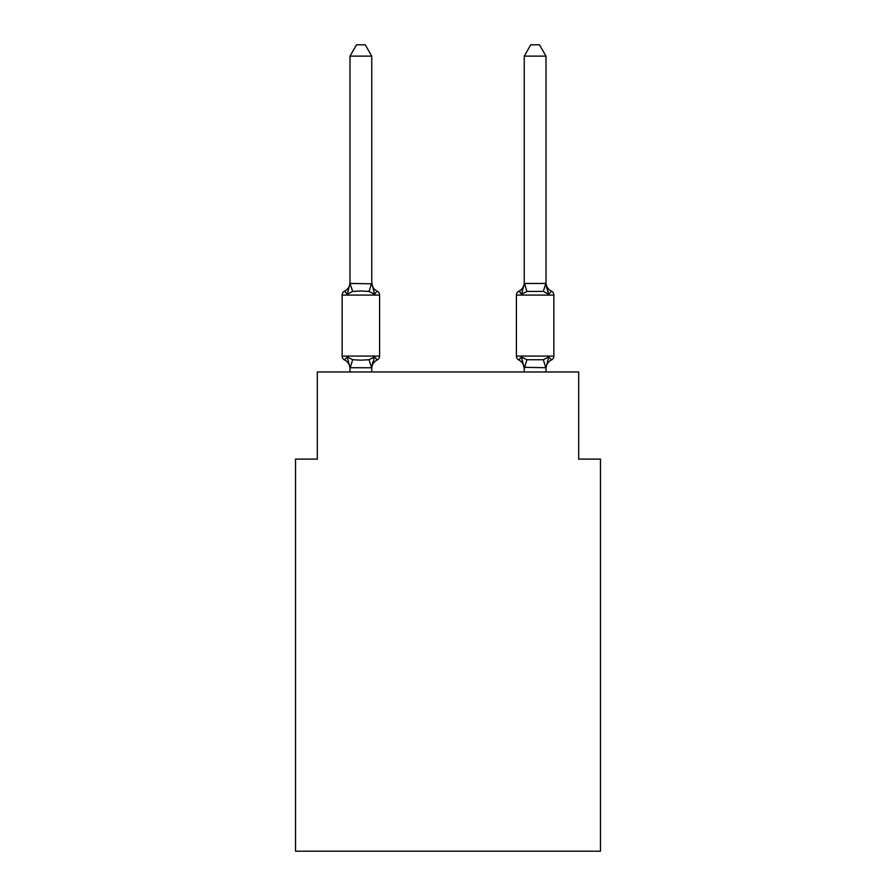 <?xml version="1.0" encoding="UTF-8"?>
<svg xmlns="http://www.w3.org/2000/svg" width="896" height="896" viewBox="0 0 896 896"><rect width="100%" height="100%" fill="white"/><g stroke="black" fill="none" stroke-linecap="round" stroke-linejoin="round"><path stroke-width="1.34" d="M600.477 851.2L600.477 459.11L578.693 459.11L578.693 371.974L317.307 371.974L317.307 459.11L295.523 459.11L295.523 851.2L600.477 851.2M551.41 359.99A4.357 4.357 0 0 0 553.862 356.082A4.357 4.357 0 0 1 551.41 359.99L548.744 356.933L551.41 359.99A4.357 4.357 0 0 0 553.862 356.082A4.357 4.357 0 0 1 551.41 359.99L548.744 356.933L551.41 359.99A4.357 4.357 0 0 0 553.862 356.082A4.357 4.357 0 0 1 551.41 359.99L548.744 356.933L551.41 359.99A4.357 4.357 0 0 0 553.862 356.082A4.357 4.357 0 0 1 551.41 359.99L548.744 356.933L551.41 359.99A4.357 4.357 0 0 0 553.862 356.082A4.357 4.357 0 0 1 551.41 359.99L548.744 356.933L551.41 359.99A4.357 4.357 0 0 0 553.862 356.082A4.357 4.357 0 0 1 551.41 359.99L548.744 356.933L551.41 359.99A4.357 4.357 0 0 0 553.862 356.082A4.357 4.357 0 0 1 551.41 359.99L548.744 356.933L551.41 359.99A4.357 4.357 0 0 0 553.862 356.082A4.357 4.357 0 0 1 551.41 359.99L548.744 356.933L551.41 359.99A4.357 4.357 0 0 0 553.862 356.082A4.357 4.357 0 0 1 551.41 359.99L548.744 356.933L551.41 359.99A4.357 4.357 0 0 0 553.862 356.082A4.357 4.357 0 0 1 551.41 359.99L548.744 356.933L551.41 359.99A4.357 4.357 0 0 0 553.862 356.082A4.357 4.357 0 0 1 551.41 359.99L548.744 356.933L551.41 359.99A4.357 4.357 0 0 0 553.862 356.082A4.357 4.357 0 0 1 551.41 359.99L548.744 356.933L551.41 359.99A4.357 4.357 0 0 0 553.862 356.082A4.357 4.357 0 0 1 551.41 359.99L548.744 356.933L551.41 359.99A4.357 4.357 0 0 0 553.862 356.082A4.357 4.357 0 0 1 551.41 359.99L548.744 356.933L551.41 359.99A4.357 4.357 0 0 0 553.862 356.082A4.357 4.357 0 0 1 551.41 359.99L548.744 356.933L551.41 359.99A4.357 4.357 0 0 0 553.862 356.082A4.357 4.357 0 0 1 551.41 359.99L548.744 356.933L551.41 359.99A4.357 4.357 0 0 0 553.862 356.082A4.357 4.357 0 0 1 551.41 359.99L548.744 356.933L551.41 359.99A4.357 4.357 0 0 0 553.862 356.082A4.357 4.357 0 0 1 551.41 359.99L548.744 356.933L551.41 359.99A4.357 4.357 0 0 0 553.862 356.082A4.357 4.357 0 0 1 551.41 359.99L548.744 356.933L551.41 359.99A4.357 4.357 0 0 0 553.862 356.082A4.357 4.357 0 0 1 551.41 359.99L548.744 356.933L551.41 359.99A4.357 4.357 0 0 0 553.862 356.082A4.357 4.357 0 0 1 551.41 359.99L548.744 356.933L551.41 359.99A4.357 4.357 0 0 0 553.862 356.082A4.357 4.357 0 0 1 551.41 359.99L548.744 356.933L551.41 359.99A4.357 4.357 0 0 0 553.862 356.082A4.357 4.357 0 0 1 551.41 359.99L548.744 356.933L551.41 359.99A4.357 4.357 0 0 0 553.862 356.082A4.357 4.357 0 0 1 551.41 359.99L548.744 356.933L551.41 359.99A4.357 4.357 0 0 0 553.862 356.082A4.357 4.357 0 0 1 551.41 359.99L548.744 356.933L551.41 359.99A4.357 4.357 0 0 0 553.862 356.082A4.357 4.357 0 0 1 551.41 359.99L548.744 356.933L551.41 359.99A4.357 4.357 0 0 0 553.862 356.082A4.357 4.357 0 0 1 551.41 359.99L548.744 356.933L551.41 359.99A4.357 4.357 0 0 0 553.862 356.082A4.357 4.357 0 0 1 551.41 359.99L548.744 356.933L551.41 359.99A4.357 4.357 0 0 0 553.862 356.082A4.357 4.357 0 0 1 551.41 359.99L548.744 356.933L551.41 359.99A4.357 4.357 0 0 0 553.862 356.082A4.357 4.357 0 0 1 551.41 359.99L548.744 356.933L551.41 359.99A4.357 4.357 0 0 0 553.862 356.082A4.357 4.357 0 0 1 551.41 359.99L548.744 356.933L551.41 359.99A4.357 4.357 0 0 0 553.862 356.082A4.357 4.357 0 0 1 551.41 359.99L548.744 356.933L551.41 359.99A4.357 4.357 0 0 0 553.862 356.082A4.357 4.357 0 0 1 551.41 359.99L548.744 356.933L551.41 359.99A4.357 4.357 0 0 0 553.862 356.082A4.357 4.357 0 0 1 551.41 359.99L548.744 356.933L551.41 359.99A4.357 4.357 0 0 0 553.862 356.082A4.357 4.357 0 0 1 551.41 359.99L548.744 356.933L551.41 359.99A4.357 4.357 0 0 0 553.862 356.082A4.357 4.357 0 0 1 551.41 359.99L548.744 356.933L551.41 359.99A4.357 4.357 0 0 0 553.862 356.082A4.357 4.357 0 0 1 551.41 359.99L548.744 356.933L551.41 359.99A4.357 4.357 0 0 0 553.862 356.082A4.357 4.357 0 0 1 551.41 359.99L548.744 356.933L551.41 359.99A4.357 4.357 0 0 0 553.862 356.082A4.357 4.357 0 0 1 551.41 359.99L548.744 356.933L551.41 359.99A4.357 4.357 0 0 0 553.862 356.082A4.357 4.357 0 0 1 551.41 359.99L548.744 356.933L551.41 359.99A4.357 4.357 0 0 0 553.862 356.082A4.357 4.357 0 0 1 551.41 359.99L548.744 356.933L551.41 359.99A9.587 9.587 0 0 0 546.022 368.614L546.022 368.614M551.41 291.166L548.744 294.235L546.47 287.112L548.744 294.235L551.41 291.166L548.744 294.235L546.47 287.112L548.744 294.235L551.41 291.166L548.744 294.235L546.47 287.112L548.744 294.235L551.41 291.166L548.744 294.235L546.47 287.112L548.744 294.235L551.41 291.166L548.744 294.235L546.47 287.112L548.744 294.235L551.41 291.166L548.744 294.235L546.47 287.112L548.744 294.235L551.41 291.166L548.744 294.235L546.47 287.112L548.744 294.235L551.41 291.166L548.744 294.235L546.47 287.112L548.744 294.235L551.41 291.166L548.744 294.235L546.47 287.112L548.744 294.235L551.41 291.166L548.744 294.235L546.47 287.112L548.744 294.235L551.41 291.166L548.744 294.235L546.47 287.112L548.744 294.235L551.41 291.166L548.744 294.235L546.47 287.112L548.744 294.235L551.41 291.166L548.744 294.235L546.47 287.112L548.744 294.235L551.41 291.166L548.744 294.235L546.47 287.112L548.744 294.235L551.41 291.166L548.744 294.235L546.47 287.112L548.744 294.235L551.41 291.166L548.744 294.235L546.47 287.112L548.744 294.235L551.41 291.166L548.744 294.235L546.47 287.112L548.744 294.235L551.41 291.166L548.744 294.235L546.47 287.112L548.744 294.235L551.41 291.166L548.744 294.235L546.47 287.112L548.744 294.235L551.41 291.166A4.357 4.357 0 0 1 553.862 295.086A4.357 4.357 0 0 0 551.41 291.166A4.357 4.357 0 0 1 553.862 295.086A4.357 4.357 0 0 0 551.41 291.166A4.357 4.357 0 0 1 553.862 295.086A4.357 4.357 0 0 0 551.41 291.166A4.357 4.357 0 0 1 553.862 295.086A4.357 4.357 0 0 0 551.41 291.166A4.357 4.357 0 0 1 553.862 295.086A4.357 4.357 0 0 0 551.41 291.166A4.357 4.357 0 0 1 553.862 295.086A4.357 4.357 0 0 0 551.41 291.166A4.357 4.357 0 0 1 553.862 295.086A4.357 4.357 0 0 0 551.41 291.166A4.357 4.357 0 0 1 553.862 295.086A4.357 4.357 0 0 0 551.41 291.166A4.357 4.357 0 0 1 553.862 295.086A4.357 4.357 0 0 0 551.41 291.166A4.357 4.357 0 0 1 553.862 295.086A4.357 4.357 0 0 0 551.41 291.166A4.357 4.357 0 0 1 553.862 295.086A4.357 4.357 0 0 0 551.41 291.166A4.357 4.357 0 0 1 553.862 295.086A4.357 4.357 0 0 0 551.41 291.166A4.357 4.357 0 0 1 553.862 295.086A4.357 4.357 0 0 0 551.41 291.166A4.357 4.357 0 0 1 553.862 295.086A4.357 4.357 0 0 0 551.41 291.166A4.357 4.357 0 0 1 553.862 295.086A4.357 4.357 0 0 0 551.41 291.166A4.357 4.357 0 0 1 553.862 295.086A4.357 4.357 0 0 0 551.41 291.166A4.357 4.357 0 0 1 553.862 295.086A4.357 4.357 0 0 0 551.41 291.166A4.357 4.357 0 0 1 553.862 295.086A4.357 4.357 0 0 0 551.41 291.166A4.357 4.357 0 0 1 553.862 295.086A4.357 4.357 0 0 0 551.41 291.166A4.357 4.357 0 0 1 553.862 295.086A4.357 4.357 0 0 0 551.41 291.166A4.357 4.357 0 0 1 553.862 295.086A4.357 4.357 0 0 0 551.41 291.166A4.357 4.357 0 0 1 553.862 295.086A4.357 4.357 0 0 0 551.41 291.166A4.357 4.357 0 0 1 553.862 295.086A4.357 4.357 0 0 0 551.41 291.166A4.357 4.357 0 0 1 553.862 295.086A4.357 4.357 0 0 0 551.41 291.166A4.357 4.357 0 0 1 553.862 295.086A4.357 4.357 0 0 0 551.41 291.166A4.357 4.357 0 0 1 553.862 295.086A4.357 4.357 0 0 0 551.41 291.166A4.357 4.357 0 0 1 553.862 295.086A4.357 4.357 0 0 0 551.41 291.166A4.357 4.357 0 0 1 553.862 295.086A4.357 4.357 0 0 0 551.41 291.166A4.357 4.357 0 0 1 553.862 295.086A4.357 4.357 0 0 0 551.41 291.166A4.357 4.357 0 0 1 553.862 295.086A4.357 4.357 0 0 0 551.41 291.166A4.357 4.357 0 0 1 553.862 295.086A4.357 4.357 0 0 0 551.41 291.166A4.357 4.357 0 0 1 553.862 295.086A4.357 4.357 0 0 0 551.41 291.166A4.357 4.357 0 0 1 553.862 295.086A4.357 4.357 0 0 0 551.41 291.166A4.357 4.357 0 0 1 553.862 295.086A4.357 4.357 0 0 0 551.41 291.166A4.357 4.357 0 0 1 553.862 295.086A4.357 4.357 0 0 0 551.41 291.166A4.357 4.357 0 0 1 553.862 295.086A4.357 4.357 0 0 0 551.41 291.166A4.357 4.357 0 0 1 553.862 295.086A4.357 4.357 0 0 0 551.41 291.166A4.357 4.357 0 0 1 553.862 295.086A4.357 4.357 0 0 0 551.41 291.166A4.357 4.357 0 0 1 553.862 295.086A4.357 4.357 0 0 0 551.41 291.166A4.357 4.357 0 0 1 553.862 295.086A4.357 4.357 0 0 0 551.41 291.166A4.357 4.357 0 0 1 553.862 295.086A4.357 4.357 0 0 0 551.41 291.166L548.744 294.235L546.47 287.112L548.744 294.235L551.41 291.166A9.587 9.587 0 0 1 546.022 282.554L546.022 56.123L524.238 56.123L524.238 283.438L546.022 283.438M546.022 371.974L546.022 367.718L524.238 367.326L524.238 368.614L521.517 356.933L518.851 359.99A9.587 9.587 0 0 1 524.238 368.614M546.47 287.112L548.744 294.235L543.301 291.424L526.96 291.424L521.517 294.235L522.536 290.786L521.517 294.235L522.536 290.786L521.517 294.235L522.536 290.786L521.517 294.235L522.536 290.786L521.517 294.235L522.536 290.786L521.517 294.235L522.536 290.786L521.517 294.235L522.536 290.786L521.517 294.235L522.536 290.786L521.517 294.235L522.536 290.786L521.517 294.235L522.536 290.786L521.517 294.235L522.536 290.786L521.517 294.235L522.536 290.786L521.517 294.235L522.536 290.786L521.517 294.235L522.536 290.786L521.517 294.235L522.536 290.786L521.517 294.235L522.536 290.786L521.517 294.235L522.536 290.786L521.517 294.235L522.536 290.786L521.517 294.235L522.536 290.786L521.517 294.235L522.536 290.786L521.517 294.235L518.851 291.166A4.357 4.357 0 0 0 516.398 295.086L516.398 356.082A4.357 4.357 0 0 0 518.851 359.99L521.517 356.933L518.851 359.99L521.517 356.933L518.851 359.99L521.517 356.933L518.851 359.99L521.517 356.933L526.96 359.733L543.301 359.733L548.744 356.933L543.301 359.733L545.843 367.774M524.238 283.438L524.238 282.554A9.587 9.587 0 0 1 518.851 291.166L520.094 291.76L518.851 291.166A4.357 4.357 0 0 0 516.398 295.086A4.357 4.357 0 0 1 518.851 291.166L520.094 291.76L518.851 291.166A4.357 4.357 0 0 0 516.398 295.086A4.357 4.357 0 0 1 518.851 291.166L520.094 291.76L518.851 291.166A4.357 4.357 0 0 0 516.398 295.086A4.357 4.357 0 0 1 518.851 291.166L520.094 291.76L518.851 291.166A4.357 4.357 0 0 0 516.398 295.086A4.357 4.357 0 0 1 518.851 291.166L520.094 291.76L518.851 291.166A4.357 4.357 0 0 0 516.398 295.086A4.357 4.357 0 0 1 518.851 291.166L520.094 291.76L518.851 291.166A4.357 4.357 0 0 0 516.398 295.086A4.357 4.357 0 0 1 518.851 291.166L520.094 291.76L518.851 291.166A4.357 4.357 0 0 0 516.398 295.086A4.357 4.357 0 0 1 518.851 291.166L520.094 291.76L518.851 291.166A4.357 4.357 0 0 0 516.398 295.086A4.357 4.357 0 0 1 518.851 291.166L520.094 291.76L518.851 291.166A4.357 4.357 0 0 0 516.398 295.086A4.357 4.357 0 0 1 518.851 291.166L520.094 291.76L518.851 291.166A4.357 4.357 0 0 0 516.398 295.086A4.357 4.357 0 0 1 518.851 291.166L520.094 291.76L518.851 291.166A4.357 4.357 0 0 0 516.398 295.086A4.357 4.357 0 0 1 518.851 291.166L520.094 291.76L518.851 291.166A4.357 4.357 0 0 0 516.398 295.086A4.357 4.357 0 0 1 518.851 291.166L520.094 291.76L518.851 291.166A4.357 4.357 0 0 0 516.398 295.086A4.357 4.357 0 0 1 518.851 291.166L520.094 291.76L518.851 291.166A4.357 4.357 0 0 0 516.398 295.086A4.357 4.357 0 0 1 518.851 291.166L520.094 291.76L518.851 291.166A4.357 4.357 0 0 0 516.398 295.086A4.357 4.357 0 0 1 518.851 291.166L520.094 291.76L518.851 291.166A4.357 4.357 0 0 0 516.398 295.086A4.357 4.357 0 0 1 518.851 291.166L520.094 291.76L518.851 291.166A4.357 4.357 0 0 0 516.398 295.086A4.357 4.357 0 0 1 518.851 291.166L520.094 291.76L518.851 291.166A4.357 4.357 0 0 0 516.398 295.086A4.357 4.357 0 0 1 518.851 291.166L520.094 291.76L518.851 291.166A4.357 4.357 0 0 0 516.398 295.086A4.357 4.357 0 0 1 518.851 291.166L520.094 291.76L518.851 291.166A4.357 4.357 0 0 0 516.398 295.086A4.357 4.357 0 0 1 518.851 291.166L521.517 294.235L518.851 291.166L521.517 294.235L518.851 291.166L521.517 294.235L518.851 291.166L521.517 294.235L518.851 291.166L521.517 294.235L518.851 291.166L521.517 294.235L518.851 291.166L521.517 294.235L518.851 291.166L521.517 294.235L518.851 291.166L521.517 294.235L518.851 291.166L521.517 294.235L518.851 291.166L521.517 294.235L518.851 291.166L521.517 294.235L518.851 291.166L521.517 294.235L518.851 291.166L521.517 294.235L518.851 291.166L521.517 294.235L518.851 291.166L521.517 294.235L518.851 291.166L521.517 294.235L518.851 291.166L521.517 294.235L518.851 291.166L521.517 294.235L518.851 291.166L521.517 294.235L518.851 291.166L521.517 294.235L522.536 290.786M349.978 368.614L349.978 368.614A9.587 9.587 0 0 0 344.59 359.99L347.256 356.933L344.59 359.99A4.357 4.357 0 0 1 342.138 356.082L379.602 356.082A4.357 4.357 0 0 1 377.149 359.99L374.483 356.933L377.149 359.99A4.357 4.357 0 0 0 379.602 356.082A4.357 4.357 0 0 1 377.149 359.99L374.483 356.933L377.149 359.99A9.587 9.587 0 0 0 371.762 368.614M374.483 294.235L377.149 291.166A4.357 4.357 0 0 1 379.602 295.086A4.357 4.357 0 0 0 377.149 291.166L374.483 294.235L377.149 291.166L374.483 294.235L377.149 291.166L374.483 294.235L377.149 291.166L374.483 294.235L377.149 291.166L374.483 294.235L377.149 291.166L374.483 294.235L377.149 291.166L374.483 294.235L377.149 291.166L374.483 294.235L377.149 291.166L374.483 294.235L377.149 291.166L374.483 294.235L377.149 291.166L374.483 294.235L377.149 291.166L374.483 294.235L377.149 291.166L374.483 294.235L377.149 291.166L374.483 294.235L377.149 291.166L374.483 294.235L377.149 291.166L374.483 294.235L377.149 291.166L374.483 294.235L377.149 291.166L374.483 294.235L377.149 291.166L374.483 294.235L377.149 291.166L374.483 294.235L377.149 291.166L374.483 294.235L377.149 291.166L374.483 294.235L377.149 291.166L374.483 294.235L377.149 291.166L374.483 294.235L377.149 291.166L374.483 294.235L377.149 291.166L374.483 294.235L377.149 291.166L374.483 294.235L377.149 291.166L374.483 294.235L377.149 291.166L374.483 294.235L377.149 291.166L374.483 294.235L377.149 291.166L374.483 294.235L377.149 291.166L374.483 294.235L377.149 291.166L374.483 294.235L377.149 291.166L374.483 294.235L377.149 291.166L374.483 294.235L377.149 291.166L374.483 294.235L377.149 291.166L374.483 294.235L377.149 291.166L374.483 294.235L377.149 291.166L374.483 294.235L377.149 291.166L374.483 294.235L369.04 291.424L360.864 290.998L352.699 291.424L347.256 294.235L344.59 291.166L347.256 294.235L344.59 291.166L347.256 294.235L344.59 291.166L347.256 294.235L344.59 291.166L347.256 294.235L344.59 291.166L347.256 294.235L344.59 291.166L347.256 294.235L344.59 291.166L347.256 294.235L344.59 291.166L347.256 294.235L344.59 291.166L347.256 294.235L344.59 291.166L347.256 294.235L344.59 291.166L347.256 294.235L344.59 291.166L347.256 294.235L344.59 291.166L347.256 294.235L344.59 291.166L347.256 294.235L344.59 291.166L347.256 294.235L344.59 291.166L347.256 294.235L344.59 291.166L347.256 294.235L344.59 291.166L347.256 294.235L344.59 291.166L347.256 294.235L344.59 291.166L347.256 294.235L344.59 291.166L347.256 294.235L344.59 291.166L347.256 294.235L344.59 291.166L347.256 294.235L344.59 291.166L347.256 294.235L344.59 291.166L347.256 294.235L344.59 291.166L347.256 294.235L344.59 291.166L347.256 294.235L344.59 291.166L347.256 294.235L344.59 291.166L347.256 294.235L344.59 291.166L347.256 294.235L344.59 291.166L347.256 294.235L344.59 291.166L347.256 294.235L344.59 291.166L347.256 294.235L344.59 291.166L347.256 294.235L344.59 291.166L347.256 294.235L344.59 291.166L347.256 294.235L344.59 291.166L347.256 294.235L344.59 291.166L347.256 294.235L344.59 291.166L347.256 294.235L344.59 291.166L347.256 294.235L344.59 291.166L347.256 294.235L349.978 283.438L371.762 283.83L371.762 282.554L374.483 294.235L377.149 291.166A4.357 4.357 0 0 1 379.602 295.086L379.602 356.082A4.357 4.357 0 0 1 377.149 359.99A4.357 4.357 0 0 0 379.602 356.082A4.357 4.357 0 0 1 377.149 359.99A4.357 4.357 0 0 0 379.602 356.082A4.357 4.357 0 0 1 377.149 359.99A4.357 4.357 0 0 0 379.602 356.082A4.357 4.357 0 0 1 377.149 359.99A4.357 4.357 0 0 0 379.602 356.082A4.357 4.357 0 0 1 377.149 359.99A4.357 4.357 0 0 0 379.602 356.082A4.357 4.357 0 0 1 377.149 359.99A4.357 4.357 0 0 0 379.602 356.082A4.357 4.357 0 0 1 377.149 359.99A4.357 4.357 0 0 0 379.602 356.082A4.357 4.357 0 0 1 377.149 359.99A4.357 4.357 0 0 0 379.602 356.082A4.357 4.357 0 0 1 377.149 359.99A4.357 4.357 0 0 0 379.602 356.082A4.357 4.357 0 0 1 377.149 359.99A4.357 4.357 0 0 0 379.602 356.082A4.357 4.357 0 0 1 377.149 359.99A4.357 4.357 0 0 0 379.602 356.082A4.357 4.357 0 0 1 377.149 359.99A4.357 4.357 0 0 0 379.602 356.082A4.357 4.357 0 0 1 377.149 359.99A4.357 4.357 0 0 0 379.602 356.082A4.357 4.357 0 0 1 377.149 359.99A4.357 4.357 0 0 0 379.602 356.082A4.357 4.357 0 0 1 377.149 359.99A4.357 4.357 0 0 0 379.602 356.082A4.357 4.357 0 0 1 377.149 359.99A4.357 4.357 0 0 0 379.602 356.082A4.357 4.357 0 0 1 377.149 359.99A4.357 4.357 0 0 0 379.602 356.082A4.357 4.357 0 0 1 377.149 359.99A4.357 4.357 0 0 0 379.602 356.082A4.357 4.357 0 0 1 377.149 359.99A4.357 4.357 0 0 0 379.602 356.082A4.357 4.357 0 0 1 377.149 359.99M371.762 282.554A9.587 9.587 0 0 0 377.149 291.166A4.357 4.357 0 0 1 379.602 295.086L342.138 295.086A4.357 4.357 0 0 1 344.59 291.166A9.587 9.587 0 0 0 349.978 282.554L349.978 283.83M371.762 367.494L372.781 362.197L371.582 367.774L349.978 367.718L347.256 356.933L352.699 359.733L360.864 360.17L369.04 359.733L374.483 356.933L371.762 367.326L372.781 362.197M344.59 359.99A4.357 4.357 0 0 1 342.138 356.082A4.357 4.357 0 0 0 344.59 359.99A4.357 4.357 0 0 1 342.138 356.082A4.357 4.357 0 0 0 344.59 359.99A4.357 4.357 0 0 1 342.138 356.082A4.357 4.357 0 0 0 344.59 359.99A4.357 4.357 0 0 1 342.138 356.082A4.357 4.357 0 0 0 344.59 359.99A4.357 4.357 0 0 1 342.138 356.082A4.357 4.357 0 0 0 344.59 359.99A4.357 4.357 0 0 1 342.138 356.082A4.357 4.357 0 0 0 344.59 359.99A4.357 4.357 0 0 1 342.138 356.082A4.357 4.357 0 0 0 344.59 359.99A4.357 4.357 0 0 1 342.138 356.082A4.357 4.357 0 0 0 344.59 359.99A4.357 4.357 0 0 1 342.138 356.082A4.357 4.357 0 0 0 344.59 359.99A4.357 4.357 0 0 1 342.138 356.082A4.357 4.357 0 0 0 344.59 359.99A4.357 4.357 0 0 1 342.138 356.082A4.357 4.357 0 0 0 344.59 359.99A4.357 4.357 0 0 1 342.138 356.082A4.357 4.357 0 0 0 344.59 359.99A4.357 4.357 0 0 1 342.138 356.082A4.357 4.357 0 0 0 344.59 359.99A4.357 4.357 0 0 1 342.138 356.082A4.357 4.357 0 0 0 344.59 359.99A4.357 4.357 0 0 1 342.138 356.082A4.357 4.357 0 0 0 344.59 359.99A4.357 4.357 0 0 1 342.138 356.082A4.357 4.357 0 0 0 344.59 359.99A4.357 4.357 0 0 1 342.138 356.082A4.357 4.357 0 0 0 344.59 359.99A4.357 4.357 0 0 1 342.138 356.082A4.357 4.357 0 0 0 344.59 359.99A4.357 4.357 0 0 1 342.138 356.082A4.357 4.357 0 0 0 344.59 359.99A4.357 4.357 0 0 1 342.138 356.082A4.357 4.357 0 0 0 344.59 359.99M371.762 283.438L371.762 56.123L349.978 56.123L349.978 283.438L352.699 291.424M377.149 291.166A4.357 4.357 0 0 1 379.602 295.086A4.357 4.357 0 0 0 377.149 291.166A4.357 4.357 0 0 1 379.602 295.086A4.357 4.357 0 0 0 377.149 291.166A4.357 4.357 0 0 1 379.602 295.086A4.357 4.357 0 0 0 377.149 291.166A4.357 4.357 0 0 1 379.602 295.086A4.357 4.357 0 0 0 377.149 291.166A4.357 4.357 0 0 1 379.602 295.086A4.357 4.357 0 0 0 377.149 291.166A4.357 4.357 0 0 1 379.602 295.086A4.357 4.357 0 0 0 377.149 291.166A4.357 4.357 0 0 1 379.602 295.086A4.357 4.357 0 0 0 377.149 291.166A4.357 4.357 0 0 1 379.602 295.086A4.357 4.357 0 0 0 377.149 291.166A4.357 4.357 0 0 1 379.602 295.086A4.357 4.357 0 0 0 377.149 291.166A4.357 4.357 0 0 1 379.602 295.086A4.357 4.357 0 0 0 377.149 291.166A4.357 4.357 0 0 1 379.602 295.086A4.357 4.357 0 0 0 377.149 291.166A4.357 4.357 0 0 1 379.602 295.086A4.357 4.357 0 0 0 377.149 291.166A4.357 4.357 0 0 1 379.602 295.086A4.357 4.357 0 0 0 377.149 291.166A4.357 4.357 0 0 1 379.602 295.086A4.357 4.357 0 0 0 377.149 291.166A4.357 4.357 0 0 1 379.602 295.086A4.357 4.357 0 0 0 377.149 291.166A4.357 4.357 0 0 1 379.602 295.086A4.357 4.357 0 0 0 377.149 291.166A4.357 4.357 0 0 1 379.602 295.086A4.357 4.357 0 0 0 377.149 291.166A4.357 4.357 0 0 1 379.602 295.086A4.357 4.357 0 0 0 377.149 291.166A4.357 4.357 0 0 1 379.602 295.086A4.357 4.357 0 0 0 377.149 291.166M524.238 367.718L524.238 371.974M342.138 295.086L342.138 356.082M371.762 371.974L371.762 367.718M349.978 371.974L349.978 367.718M349.978 56.123L356.518 44.8L365.221 44.8L371.762 56.123M516.398 295.086L553.862 295.086L553.862 356.082L516.398 356.082M548.744 356.933L546.022 367.718M548.744 294.235L546.022 283.83M524.238 283.83L521.517 294.235M524.238 56.123L530.779 44.8L539.482 44.8L546.022 56.123M352.699 359.733L350.157 367.774M369.04 359.733L371.582 367.774M371.582 283.382L369.04 291.424M524.418 367.774L526.96 359.733M543.301 291.424L545.843 283.382M526.96 291.424L524.418 283.382"/></g></svg>
